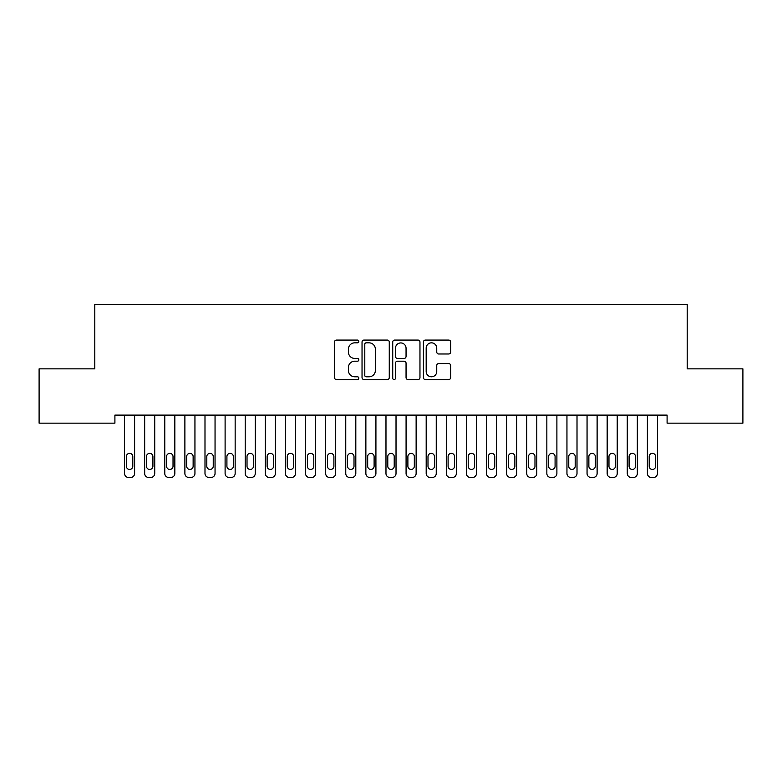 <?xml version="1.0" encoding="UTF-8"?>
<svg xmlns="http://www.w3.org/2000/svg" width="782" height="782" viewBox="0 0 782 782"><rect width="100%" height="100%" fill="white"/><g stroke="black" fill="none" stroke-linecap="round" stroke-linejoin="round"><path stroke-width="1.17" d="M358.83 341.451A1.378 1.378 0 0 0 357.442 340.072L336.475 340.072A1.975 1.975 0 0 0 334.5 342.047L334.5 377.579A1.975 1.975 0 0 0 336.475 379.553L357.442 379.553A1.378 1.378 0 0 0 358.83 378.165A1.378 1.378 0 0 0 357.442 376.787L354.735 376.787A6.315 6.315 0 0 1 348.42 370.473L348.42 367.511A6.315 6.315 0 0 1 354.735 361.196L357.442 361.196A1.378 1.378 0 0 0 358.83 359.808A1.378 1.378 0 0 0 357.442 358.43L354.735 358.43A6.315 6.315 0 0 1 348.42 352.115L348.42 349.153A6.315 6.315 0 0 1 354.735 342.839L357.442 342.839A1.378 1.378 0 0 0 358.83 341.451M448.682 353.992A1.975 1.975 0 0 0 450.657 352.017L450.657 342.047A1.975 1.975 0 0 0 448.682 340.072L425.388 340.072A1.975 1.975 0 0 0 423.424 342.047L423.424 377.579A1.975 1.975 0 0 0 425.388 379.553L448.682 379.553A1.975 1.975 0 0 0 450.657 377.579L450.657 365.536A1.975 1.975 0 0 0 448.682 363.562L438.712 363.562A1.975 1.975 0 0 0 436.747 365.536L436.747 371.509A5.279 5.279 0 0 1 431.459 376.787A5.279 5.279 0 0 1 426.18 371.509L426.18 348.117A5.279 5.279 0 0 1 431.459 342.839A5.279 5.279 0 0 1 436.747 348.117L436.747 352.017A1.975 1.975 0 0 0 438.712 353.992L448.682 353.992M667.095 415.115L114.905 415.115L114.905 423.15L39.1 423.15L39.1 368.86L94.798 368.86L94.798 304.511L687.202 304.511L687.202 368.86L742.9 368.86L742.9 423.15L667.095 423.15L667.095 415.115M389.27 342.047A1.975 1.975 0 0 0 387.295 340.072L364.011 340.072A1.975 1.975 0 0 0 362.037 342.047L362.037 377.579A1.975 1.975 0 0 0 364.011 379.553L387.295 379.553A1.975 1.975 0 0 0 389.27 377.579L389.27 342.047M394.705 340.072L417.989 340.072A1.975 1.975 0 0 1 419.963 342.047L419.963 377.579A1.975 1.975 0 0 1 417.989 379.553L408.028 379.553A1.975 1.975 0 0 1 406.053 377.579L406.053 363.171A1.975 1.975 0 0 0 404.079 361.196L397.461 361.196A1.975 1.975 0 0 0 395.487 363.171L395.487 378.165A1.378 1.378 0 0 1 394.108 379.553A1.378 1.378 0 0 1 392.73 378.165L392.73 342.047A1.975 1.975 0 0 1 394.705 340.072M366.181 342.839A1.378 1.378 0 0 0 364.793 344.217L364.793 375.409A1.378 1.378 0 0 0 366.181 376.787L369.045 376.787A6.315 6.315 0 0 0 375.36 370.473L375.36 349.153A6.315 6.315 0 0 0 369.045 342.839L366.181 342.839M406.053 348.215A5.279 5.279 0 0 0 400.775 342.936A5.279 5.279 0 0 0 395.487 348.215L395.487 356.455A1.975 1.975 0 0 0 397.461 358.43L404.079 358.43A1.975 1.975 0 0 0 406.053 356.455L406.053 348.215M124.563 473.462L124.563 415.115L124.563 473.462A4.018 4.018 179.3 0 0 128.58 477.489L130.594 477.489A4.018 4.018 179.3 0 0 134.612 473.462L134.612 415.115M126.371 466.228A3.216 3.216 0.7 0 0 129.587 469.444A3.216 3.216 0.7 0 0 132.803 466.228A3.216 3.216 -0.7 0 1 129.587 469.444A3.216 3.216 -0.7 0 1 126.371 466.228L126.371 456.571A3.216 3.216 -0.7 0 1 129.587 453.355A3.216 3.216 -0.7 0 1 132.803 456.571A3.216 3.216 0.7 0 0 129.587 453.355A3.216 3.216 0.7 0 0 126.371 456.571M132.803 456.571L132.803 466.228M144.67 473.462L144.67 415.115L144.67 473.462A4.018 4.018 179.3 0 0 148.688 477.489L150.701 477.489A4.018 4.018 179.3 0 0 154.728 473.462L154.728 415.115M146.478 466.228A3.216 3.216 0.7 0 0 149.694 469.444A3.216 3.216 0.7 0 0 152.91 466.228A3.216 3.216 -0.7 0 1 149.694 469.444A3.216 3.216 -0.7 0 1 146.478 466.228L146.478 456.571A3.216 3.216 -0.7 0 1 149.694 453.355A3.216 3.216 -0.7 0 1 152.91 456.571A3.216 3.216 0.7 0 0 149.694 453.355A3.216 3.216 0.7 0 0 146.478 456.571M164.777 473.462L164.777 415.115L164.777 473.462A4.018 4.018 179.3 0 0 168.804 477.489L170.808 477.489A4.018 4.018 179.3 0 0 174.836 473.462L174.836 415.115M166.586 466.228A3.216 3.216 0.7 0 0 169.802 469.444A3.216 3.216 0.7 0 0 173.027 466.228A3.216 3.216 -0.7 0 1 169.802 469.444A3.216 3.216 -0.7 0 1 166.586 466.228L166.586 456.571A3.216 3.216 -0.7 0 1 169.802 453.355A3.216 3.216 -0.7 0 1 173.027 456.571A3.216 3.216 0.7 0 0 169.802 453.355A3.216 3.216 0.7 0 0 166.586 456.571M152.91 456.571L152.91 466.228M173.027 456.571L173.027 466.228M184.884 473.462L184.884 415.115L184.884 473.462A4.018 4.018 179.3 0 0 188.912 477.489L190.916 477.489A4.018 4.018 179.3 0 0 194.943 473.462L194.943 415.115M186.693 466.228A3.216 3.216 0.7 0 0 189.918 469.444A3.216 3.216 0.7 0 0 193.134 466.228A3.216 3.216 -0.7 0 1 189.918 469.444A3.216 3.216 -0.7 0 1 186.693 466.228L186.693 456.571A3.216 3.216 -0.7 0 1 189.918 453.355A3.216 3.216 -0.7 0 1 193.134 456.571A3.216 3.216 0.7 0 0 189.918 453.355A3.216 3.216 0.7 0 0 186.693 456.571M204.992 473.462L204.992 415.115L204.992 473.462A4.018 4.018 179.3 0 0 209.019 477.489L211.032 477.489A4.018 4.018 179.3 0 0 215.05 473.462L215.05 415.115M206.81 466.228A3.216 3.216 0.7 0 0 210.026 469.444A3.216 3.216 0.7 0 0 213.242 466.228A3.216 3.216 -0.7 0 1 210.026 469.444A3.216 3.216 -0.7 0 1 206.81 466.228L206.81 456.571A3.216 3.216 -0.7 0 1 210.026 453.355A3.216 3.216 -0.7 0 1 213.242 456.571A3.216 3.216 0.7 0 0 210.026 453.355A3.216 3.216 0.7 0 0 206.81 456.571M193.134 456.571L193.134 466.228M213.242 456.571L213.242 466.228M225.108 473.462L225.108 415.115L225.108 473.462A4.018 4.018 179.3 0 0 229.126 477.489L231.14 477.489A4.018 4.018 179.3 0 0 235.157 473.462L235.157 415.115M226.917 466.228A3.216 3.216 0.7 0 0 230.133 469.444A3.216 3.216 0.7 0 0 233.349 466.228A3.216 3.216 -0.7 0 1 230.133 469.444A3.216 3.216 -0.7 0 1 226.917 466.228L226.917 456.571A3.216 3.216 -0.7 0 1 230.133 453.355A3.216 3.216 -0.7 0 1 233.349 456.571A3.216 3.216 0.7 0 0 230.133 453.355A3.216 3.216 0.7 0 0 226.917 456.571M233.349 456.571L233.349 466.228M245.216 473.462L245.216 415.115L245.216 473.462A4.018 4.018 179.3 0 0 249.233 477.489L251.247 477.489A4.018 4.018 179.3 0 0 255.264 473.462L255.264 415.115M247.024 466.228A3.216 3.216 0.7 0 0 250.24 469.444A3.216 3.216 0.7 0 0 253.456 466.228A3.216 3.216 -0.7 0 1 250.24 469.444A3.216 3.216 -0.7 0 1 247.024 466.228L247.024 456.571A3.216 3.216 -0.7 0 1 250.24 453.355A3.216 3.216 -0.7 0 1 253.456 456.571A3.216 3.216 0.7 0 0 250.24 453.355A3.216 3.216 0.7 0 0 247.024 456.571M253.456 456.571L253.456 466.228M265.323 473.462L265.323 415.115L265.323 473.462A4.018 4.018 179.3 0 0 269.34 477.489L271.354 477.489A4.018 4.018 179.3 0 0 275.372 473.462L275.372 415.115M267.131 466.228A3.216 3.216 0.7 0 0 270.347 469.444A3.216 3.216 0.7 0 0 273.563 466.228A3.216 3.216 -0.7 0 1 270.347 469.444A3.216 3.216 -0.7 0 1 267.131 466.228L267.131 456.571A3.216 3.216 -0.7 0 1 270.347 453.355A3.216 3.216 -0.7 0 1 273.563 456.571A3.216 3.216 0.7 0 0 270.347 453.355A3.216 3.216 0.7 0 0 267.131 456.571M273.563 456.571L273.563 466.228M285.43 473.462L285.43 415.115L285.43 473.462A4.018 4.018 179.3 0 0 289.448 477.489L291.461 477.489A4.018 4.018 179.3 0 0 295.488 473.462L295.488 415.115M287.238 466.228A3.216 3.216 0.7 0 0 290.454 469.444A3.216 3.216 0.7 0 0 293.67 466.228A3.216 3.216 -0.7 0 1 290.454 469.444A3.216 3.216 -0.7 0 1 287.238 466.228L287.238 456.571A3.216 3.216 -0.7 0 1 290.454 453.355A3.216 3.216 -0.7 0 1 293.67 456.571A3.216 3.216 0.7 0 0 290.454 453.355A3.216 3.216 0.7 0 0 287.238 456.571M293.67 456.571L293.67 466.228M305.537 473.462L305.537 415.115L305.537 473.462A4.018 4.018 179.3 0 0 309.564 477.489L311.568 477.489A4.018 4.018 179.3 0 0 315.596 473.462L315.596 415.115M307.346 466.228A3.216 3.216 0.7 0 0 310.562 469.444A3.216 3.216 0.7 0 0 313.787 466.228A3.216 3.216 -0.7 0 1 310.562 469.444A3.216 3.216 -0.7 0 1 307.346 466.228L307.346 456.571A3.216 3.216 -0.7 0 1 310.562 453.355A3.216 3.216 -0.7 0 1 313.787 456.571A3.216 3.216 0.7 0 0 310.562 453.355A3.216 3.216 0.7 0 0 307.346 456.571M313.787 456.571L313.787 466.228M325.644 473.462L325.644 415.115L325.644 473.462A4.018 4.018 179.3 0 0 329.672 477.489L331.676 477.489A4.018 4.018 179.3 0 0 335.703 473.462L335.703 415.115M327.453 466.228A3.216 3.216 0.7 0 0 330.678 469.444A3.216 3.216 0.7 0 0 333.894 466.228A3.216 3.216 -0.7 0 1 330.678 469.444A3.216 3.216 -0.7 0 1 327.453 466.228L327.453 456.571A3.216 3.216 -0.7 0 1 330.678 453.355A3.216 3.216 -0.7 0 1 333.894 456.571A3.216 3.216 0.7 0 0 330.678 453.355A3.216 3.216 0.7 0 0 327.453 456.571M333.894 456.571L333.894 466.228M345.752 473.462L345.752 415.115L345.752 473.462A4.018 4.018 179.3 0 0 349.779 477.489L351.792 477.489A4.018 4.018 179.3 0 0 355.81 473.462L355.81 415.115M347.57 466.228A3.216 3.216 0.7 0 0 350.786 469.444A3.216 3.216 0.7 0 0 354.002 466.228A3.216 3.216 -0.7 0 1 350.786 469.444A3.216 3.216 -0.7 0 1 347.57 466.228L347.57 456.571A3.216 3.216 -0.7 0 1 350.786 453.355A3.216 3.216 -0.7 0 1 354.002 456.571A3.216 3.216 0.7 0 0 350.786 453.355A3.216 3.216 0.7 0 0 347.57 456.571M354.002 456.571L354.002 466.228M365.868 473.462L365.868 415.115L365.868 473.462A4.018 4.018 179.3 0 0 369.886 477.489L371.9 477.489A4.018 4.018 179.3 0 0 375.917 473.462L375.917 415.115M367.677 466.228A3.216 3.216 0.7 0 0 370.893 469.444A3.216 3.216 0.7 0 0 374.109 466.228A3.216 3.216 -0.7 0 1 370.893 469.444A3.216 3.216 -0.7 0 1 367.677 466.228L367.677 456.571A3.216 3.216 -0.7 0 1 370.893 453.355A3.216 3.216 -0.7 0 1 374.109 456.571A3.216 3.216 0.7 0 0 370.893 453.355A3.216 3.216 0.7 0 0 367.677 456.571M374.109 456.571L374.109 466.228M385.976 473.462L385.976 415.115L385.976 473.462A4.018 4.018 179.3 0 0 389.993 477.489L392.007 477.489A4.018 4.018 179.3 0 0 396.024 473.462L396.024 415.115M387.784 466.228A3.216 3.216 0.7 0 0 391 469.444A3.216 3.216 0.7 0 0 394.216 466.228A3.216 3.216 -0.7 0 1 391 469.444A3.216 3.216 -0.7 0 1 387.784 466.228L387.784 456.571A3.216 3.216 -0.7 0 1 391 453.355A3.216 3.216 -0.7 0 1 394.216 456.571A3.216 3.216 0.7 0 0 391 453.355A3.216 3.216 0.7 0 0 387.784 456.571M394.216 456.571L394.216 466.228M406.083 473.462L406.083 415.115L406.083 473.462A4.018 4.018 179.3 0 0 410.1 477.489L412.114 477.489A4.018 4.018 179.3 0 0 416.132 473.462L416.132 415.115M407.891 466.228A3.216 3.216 0.7 0 0 411.107 469.444A3.216 3.216 0.7 0 0 414.323 466.228A3.216 3.216 -0.7 0 1 411.107 469.444A3.216 3.216 -0.7 0 1 407.891 466.228L407.891 456.571A3.216 3.216 -0.7 0 1 411.107 453.355A3.216 3.216 -0.7 0 1 414.323 456.571A3.216 3.216 0.7 0 0 411.107 453.355A3.216 3.216 0.7 0 0 407.891 456.571M414.323 456.571L414.323 466.228M426.19 473.462L426.19 415.115L426.19 473.462A4.018 4.018 179.3 0 0 430.208 477.489L432.221 477.489A4.018 4.018 179.3 0 0 436.248 473.462L436.248 415.115M427.998 466.228A3.216 3.216 0.7 0 0 431.214 469.444A3.216 3.216 0.7 0 0 434.43 466.228A3.216 3.216 -0.7 0 1 431.214 469.444A3.216 3.216 -0.7 0 1 427.998 466.228L427.998 456.571A3.216 3.216 -0.7 0 1 431.214 453.355A3.216 3.216 -0.7 0 1 434.43 456.571A3.216 3.216 0.7 0 0 431.214 453.355A3.216 3.216 0.7 0 0 427.998 456.571M434.43 456.571L434.43 466.228M446.297 473.462L446.297 415.115L446.297 473.462A4.018 4.018 179.3 0 0 450.324 477.489L452.328 477.489A4.018 4.018 179.3 0 0 456.356 473.462L456.356 415.115M448.106 466.228A3.216 3.216 0.7 0 0 451.322 469.444A3.216 3.216 0.7 0 0 454.547 466.228A3.216 3.216 -0.7 0 1 451.322 469.444A3.216 3.216 -0.7 0 1 448.106 466.228L448.106 456.571A3.216 3.216 -0.7 0 1 451.322 453.355A3.216 3.216 -0.7 0 1 454.547 456.571A3.216 3.216 0.7 0 0 451.322 453.355A3.216 3.216 0.7 0 0 448.106 456.571M454.547 456.571L454.547 466.228M466.404 473.462L466.404 415.115L466.404 473.462A4.018 4.018 179.3 0 0 470.432 477.489L472.436 477.489A4.018 4.018 179.3 0 0 476.463 473.462L476.463 415.115M468.213 466.228A3.216 3.216 0.7 0 0 471.438 469.444A3.216 3.216 0.7 0 0 474.654 466.228A3.216 3.216 -0.7 0 1 471.438 469.444A3.216 3.216 -0.7 0 1 468.213 466.228L468.213 456.571A3.216 3.216 -0.7 0 1 471.438 453.355A3.216 3.216 -0.7 0 1 474.654 456.571A3.216 3.216 0.7 0 0 471.438 453.355A3.216 3.216 0.7 0 0 468.213 456.571M474.654 456.571L474.654 466.228M486.512 473.462L486.512 415.115L486.512 473.462A4.018 4.018 179.3 0 0 490.539 477.489L492.552 477.489A4.018 4.018 179.3 0 0 496.57 473.462L496.57 415.115M488.33 466.228A3.216 3.216 0.7 0 0 491.546 469.444A3.216 3.216 0.7 0 0 494.762 466.228A3.216 3.216 -0.7 0 1 491.546 469.444A3.216 3.216 -0.7 0 1 488.33 466.228L488.33 456.571A3.216 3.216 -0.7 0 1 491.546 453.355A3.216 3.216 -0.7 0 1 494.762 456.571A3.216 3.216 0.7 0 0 491.546 453.355A3.216 3.216 0.7 0 0 488.33 456.571M494.762 456.571L494.762 466.228M506.628 473.462L506.628 415.115L506.628 473.462A4.018 4.018 179.3 0 0 510.646 477.489L512.66 477.489A4.018 4.018 179.3 0 0 516.677 473.462L516.677 415.115M508.437 466.228A3.216 3.216 0.7 0 0 511.653 469.444A3.216 3.216 0.7 0 0 514.869 466.228A3.216 3.216 -0.7 0 1 511.653 469.444A3.216 3.216 -0.7 0 1 508.437 466.228L508.437 456.571A3.216 3.216 -0.7 0 1 511.653 453.355A3.216 3.216 -0.7 0 1 514.869 456.571A3.216 3.216 0.7 0 0 511.653 453.355A3.216 3.216 0.7 0 0 508.437 456.571M514.869 456.571L514.869 466.228M526.736 473.462L526.736 415.115L526.736 473.462A4.018 4.018 179.3 0 0 530.753 477.489L532.767 477.489A4.018 4.018 179.3 0 0 536.784 473.462L536.784 415.115M528.544 466.228A3.216 3.216 0.7 0 0 531.76 469.444A3.216 3.216 0.7 0 0 534.976 466.228A3.216 3.216 -0.7 0 1 531.76 469.444A3.216 3.216 -0.7 0 1 528.544 466.228L528.544 456.571A3.216 3.216 -0.7 0 1 531.76 453.355A3.216 3.216 -0.7 0 1 534.976 456.571A3.216 3.216 0.7 0 0 531.76 453.355A3.216 3.216 0.7 0 0 528.544 456.571M534.976 456.571L534.976 466.228M546.843 473.462L546.843 415.115L546.843 473.462A4.018 4.018 179.3 0 0 550.86 477.489L552.874 477.489A4.018 4.018 179.3 0 0 556.892 473.462L556.892 415.115M548.651 466.228A3.216 3.216 0.7 0 0 551.867 469.444A3.216 3.216 0.7 0 0 555.083 466.228A3.216 3.216 -0.7 0 1 551.867 469.444A3.216 3.216 -0.7 0 1 548.651 466.228L548.651 456.571A3.216 3.216 -0.7 0 1 551.867 453.355A3.216 3.216 -0.7 0 1 555.083 456.571A3.216 3.216 0.7 0 0 551.867 453.355A3.216 3.216 0.7 0 0 548.651 456.571M555.083 456.571L555.083 466.228M566.95 473.462L566.95 415.115L566.95 473.462A4.018 4.018 179.3 0 0 570.968 477.489L572.981 477.489A4.018 4.018 179.3 0 0 577.008 473.462L577.008 415.115M568.758 466.228A3.216 3.216 0.7 0 0 571.974 469.444A3.216 3.216 0.7 0 0 575.19 466.228A3.216 3.216 -0.7 0 1 571.974 469.444A3.216 3.216 -0.7 0 1 568.758 466.228L568.758 456.571A3.216 3.216 -0.7 0 1 571.974 453.355A3.216 3.216 -0.7 0 1 575.19 456.571A3.216 3.216 0.7 0 0 571.974 453.355A3.216 3.216 0.7 0 0 568.758 456.571M575.19 456.571L575.19 466.228M587.057 473.462L587.057 415.115L587.057 473.462A4.018 4.018 179.3 0 0 591.084 477.489L593.088 477.489A4.018 4.018 179.3 0 0 597.116 473.462L597.116 415.115M588.866 466.228A3.216 3.216 0.7 0 0 592.082 469.444A3.216 3.216 0.7 0 0 595.307 466.228A3.216 3.216 -0.7 0 1 592.082 469.444A3.216 3.216 -0.7 0 1 588.866 466.228L588.866 456.571A3.216 3.216 -0.7 0 1 592.082 453.355A3.216 3.216 -0.7 0 1 595.307 456.571A3.216 3.216 0.7 0 0 592.082 453.355A3.216 3.216 0.7 0 0 588.866 456.571M595.307 456.571L595.307 466.228M607.164 473.462L607.164 415.115L607.164 473.462A4.018 4.018 179.3 0 0 611.192 477.489L613.196 477.489A4.018 4.018 179.3 0 0 617.223 473.462L617.223 415.115M608.973 466.228A3.216 3.216 0.7 0 0 612.198 469.444A3.216 3.216 0.7 0 0 615.414 466.228A3.216 3.216 -0.7 0 1 612.198 469.444A3.216 3.216 -0.7 0 1 608.973 466.228L608.973 456.571A3.216 3.216 -0.7 0 1 612.198 453.355A3.216 3.216 -0.7 0 1 615.414 456.571A3.216 3.216 0.7 0 0 612.198 453.355A3.216 3.216 0.7 0 0 608.973 456.571M615.414 456.571L615.414 466.228M627.272 473.462L627.272 415.115L627.272 473.462A4.018 4.018 179.3 0 0 631.299 477.489L633.312 477.489A4.018 4.018 179.3 0 0 637.33 473.462L637.33 415.115M629.09 466.228A3.216 3.216 0.7 0 0 632.306 469.444A3.216 3.216 0.7 0 0 635.522 466.228A3.216 3.216 -0.7 0 1 632.306 469.444A3.216 3.216 -0.7 0 1 629.09 466.228L629.09 456.571A3.216 3.216 -0.7 0 1 632.306 453.355A3.216 3.216 -0.7 0 1 635.522 456.571A3.216 3.216 0.7 0 0 632.306 453.355A3.216 3.216 0.7 0 0 629.09 456.571M635.522 456.571L635.522 466.228M647.388 473.462L647.388 415.115L647.388 473.462A4.018 4.018 179.3 0 0 651.406 477.489L653.42 477.489A4.018 4.018 179.3 0 0 657.437 473.462L657.437 415.115M649.197 466.228A3.216 3.216 0.7 0 0 652.413 469.444A3.216 3.216 0.7 0 0 655.629 466.228A3.216 3.216 -0.7 0 1 652.413 469.444A3.216 3.216 -0.7 0 1 649.197 466.228L649.197 456.571A3.216 3.216 -0.7 0 1 652.413 453.355A3.216 3.216 -0.7 0 1 655.629 456.571A3.216 3.216 0.7 0 0 652.413 453.355A3.216 3.216 0.7 0 0 649.197 456.571M655.629 456.571L655.629 466.228"/></g></svg>

